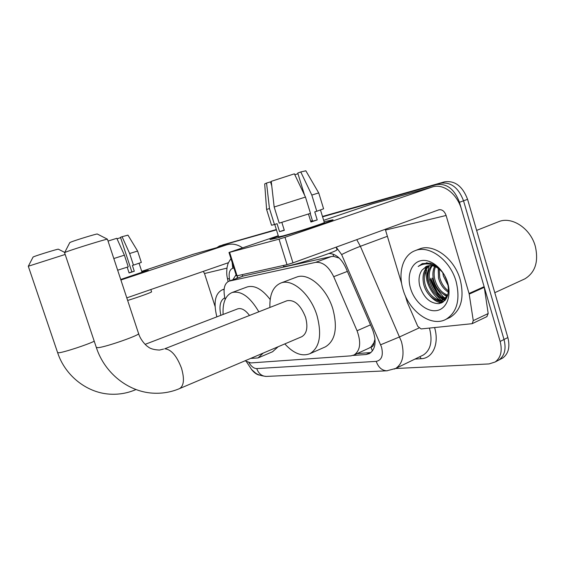 <?xml version="1.0" encoding="UTF-8"?>
<svg xmlns="http://www.w3.org/2000/svg" width="565" height="565" viewBox="0 0 565 565"><rect width="100%" height="100%" fill="white"/><g stroke="black" fill="none" stroke-linecap="round" stroke-linejoin="round"><path stroke-width="0.85" d="M373.931 342.694L370.915 347.136C372.851 346.846 373.861 345.363 373.931 342.694L375.026 338.986M339.233 258.078L333.534 256.362L331.316 256.552L243.317 276.01M368.733 348.273L370.675 347.157M244.984 360.823L250.839 362.928L350.907 355.858L354.093 354.975C360.336 350.568 361.318 342.496 357.052 330.765L333.71 276.688C328.675 266.447 322.629 261.68 315.581 262.379L229.016 281.158C224.552 283.277 223.119 288.68 224.715 297.36L225.174 299.443M426.956 280.918L425.374 271.242L426.956 280.918C429.358 288.659 433.454 294.972 439.245 299.867C433.454 294.972 429.358 288.659 426.956 280.918M425.389 269.18L425.572 266.786L425.389 269.18M426.067 263.848L426.335 262.774L426.067 263.848M442.706 302.332L440.142 300.58L442.706 302.332M216.96 247.597L219.382 246.022L276.44 229.877M259.243 375.075C256.581 374.524 253.975 372.61 251.432 369.333M322.587 216.826L436.392 184.621C446.724 183.159 454.408 189.049 459.458 202.291L500.145 341.458C502.49 350.858 500.83 357.702 495.18 361.981L489.092 363.924L395.542 368.521M322.474 216.459L444.535 181.845C454.889 180.362 462.573 186.196 467.58 199.339L507.857 337.545L504.015 339.494C506.346 348.866 504.679 355.689 499.008 359.969L496.967 361.042L499.008 359.969C504.679 355.689 506.346 348.866 504.015 339.494L463.533 200.808L504.015 339.494L500.145 341.458M444.486 181.859L440.481 183.23C450.821 181.761 458.505 187.615 463.533 200.808C458.505 187.615 450.821 181.761 440.481 183.23L322.53 216.642L436.342 184.635M219.382 246.022L276.384 229.708L222.504 244.991M441.724 296.936C436.632 292.169 433.009 286.286 430.855 279.272C433.009 286.286 436.632 292.169 441.724 296.936M352.991 355.442L366.092 354.516L369.446 353.577C375.725 349.121 376.749 341.112 372.533 329.543L345.801 267.761C341.267 258.389 335.631 253.636 328.879 253.501M236.057 274.731L232.879 279.767M370.972 352.546L357.087 353.605M236.714 278.39L237.837 275.621M427.211 262.774L427.098 263.262M426.568 266.263L426.427 267.739M426.356 269.145L427.931 280.508L429.442 284.718M433.143 291.568L440.961 300.029M441.477 300.425L443.504 301.788M437.345 292.112L430.685 278.298L437.345 292.112M507.857 337.545C510.174 346.882 508.493 353.69 502.815 357.977L500.767 359.05M222.893 244.857L276.334 229.538M141.921 271.942L148.312 270.261L120.769 279.626L148.312 270.261L141.921 271.942M242.512 247.823C237.328 244.214 231.94 243.261 226.36 244.956L120.896 280.014M226.36 244.956L193.371 254.236L141.723 271.341M126.786 297.868L228.493 262.661M203.301 271.384L204.509 273.531L215.067 306.399M117.047 238.818L120.606 237.653M139.075 263.269L142.027 272.266L120.719 279.477M127.189 267.174L129.088 272.952L134.293 271.242L132.394 265.451L133.46 265.14L129.646 253.523L122.068 236.714L120.486 237.286L131.871 271.92L129.053 272.853M150.834 289.541L151.568 291.773C152.451 292.084 139.767 296.71 127.648 300.46M122.068 236.714L127.965 235.139L137.599 251.03L141.335 262.435L133.46 265.14M108.035 241.064L116.814 238.303L124.406 255.175L128.241 266.835L117.661 270.211M137.606 251.03L129.646 253.523M124.406 255.175L113.805 258.537M134.293 271.242L131.871 271.92M220.859 315.319C218.909 306.082 220.23 300.241 224.814 297.812M216.861 316.852C213.33 302.579 215.117 293.567 222.207 289.831L224.114 289.45M33.045 257.11L33.815 256.694C37.933 255.013 58.675 248.678 58.35 249.2L64.742 252.428M65.166 254.462L28.299 266.235M263.219 353.083L258.028 357.949L250.634 358.422M278.164 346.733L272.528 351.762M249.469 315.432C245.38 309.987 241.467 307.791 237.738 308.85L145.127 344.346M223.104 314.465C222.504 302.671 225.506 295.361 232.116 292.515C241.17 290.502 250.069 296.922 258.819 311.767M246.721 287.126L247.23 286.935C254.554 284.951 262.202 289.146 270.169 299.521M69.749 242.668L70.802 242.11C75.682 240.118 97.392 233.5 97.307 234.016L107.428 239.2C107.908 238.487 73.761 249.003 66.197 251.912L64.572 252.675M96.318 347.433L98.254 347.666C106.778 346.804 141.412 334.565 138.545 333.477L107.428 239.2M301.802 336.698C306.894 333.632 308.144 327.163 305.559 317.29C300.714 305.022 294.535 299.499 287.02 300.728L164.712 348.796C171.167 349.339 176.767 355.816 181.506 368.211C184.578 378.96 183.957 385.747 179.621 388.579L301.802 336.698M269.908 307.431C269.463 294.527 273.128 286.391 280.904 283.009C292.366 278.255 310.736 294.323 317.057 315.736C322.043 334.96 319.677 347.602 309.952 353.669C301.978 356.769 293.602 353.521 284.817 343.908M296.131 277.281L296.689 277.076C308.321 272.266 326.732 288.023 332.926 309.182C337.799 328.18 335.299 340.737 325.419 346.846L324.684 347.171M276.066 238.282L269.978 239.574L278.425 236.227L269.978 239.574L276.066 238.282C291.921 234.094 333.929 220.449 333.053 219.785L325.807 221.374L333.046 219.792C333.809 220.484 291.886 234.108 276.066 238.282M324.126 221.84L325.807 221.374L324.126 221.84M469.197 294.118L469.049 293.475L484.134 286.688L484.276 287.331L469.197 294.118L473.272 320.638L472.135 323.689L421.095 328.936L417.775 326.365L407.393 302.558L405.275 295.629M484.134 286.688L461.626 209.721C457.24 193.823 443.285 182.926 431.907 187.128L285 237.307L292.967 262.859L438.828 209.806C442.098 209.276 444.528 211.169 446.11 215.477L469.049 293.475M484.276 287.331L488.188 313.533L486.79 316.675M431.907 187.128L371.996 203.979L323.667 220.343M278.263 235.718L228.98 252.477L229.616 252.343L237.074 275.791L236.417 275.868L228.98 252.477M292.967 262.859L286.999 264.667L279.039 239.157L229.616 252.343M279.039 239.157L285 237.307M286.999 264.667L237.074 275.791M385.274 229.277L401.651 283.581M271.744 185.8L270.522 181.874L266.546 183.046L269.463 208.527L274.463 224.538L277.062 223.684L279.548 231.65L284.322 230.322L281.836 222.356M270.628 182.22L271.313 182.05M294.81 174.712L295.354 175.849M312.452 220.746L310.686 221.247M324.31 222.448L324.331 222.504C324.875 223.006 294.739 232.801 283.143 235.88L278.616 236.841L274.745 224.446M308.455 214.001L310.934 222.031L317.219 219.919L314.747 211.861L316.796 211.261L311.816 195.066L300.778 171.951L297.748 173.045L304.584 195.215M336.966 249.575L337.008 249.709C337.884 251.079 302.614 262.831 288.906 265.712C285.346 266.489 283.545 266.68 283.51 266.292L283.263 265.501M323.597 208.796L316.796 211.261M310.482 213.344L279.202 223.147L274.173 207.009L271.235 181.337L294.386 173.829L305.467 197.065L310.482 213.344M323.604 208.824L318.724 192.912L311.816 195.066M305.467 197.065L274.173 207.009M305.835 170.8L300.778 171.951M297.974 173.766L294.987 174.649M274.463 224.538L271.539 225.244L266.602 209.467L269.463 208.527M266.546 183.046L264.688 183.922L266.602 209.467M310.199 213.436L312.593 221.212L310.863 221.812M284.244 230.075L279.548 231.65M312.41 220.618L310.672 221.198M317.219 219.919L312.593 221.212M476.634 230.393L498.57 221.72C511.608 216.028 530.549 228.274 535.323 246.368C538.749 261.63 535.267 272.457 524.885 278.849L523.345 279.555M445.962 299.182L445.474 298.779M444.217 297.67C438.588 292.352 434.577 285.812 432.197 278.051M456.103 281.469C460.44 299.612 457.106 312.205 446.096 319.253C431.413 327.566 409.138 311.492 403.085 289.668C397.781 272.768 402.845 255.097 415.077 250.683C428.99 244.617 450.15 259.865 456.103 281.469M415.077 250.683L419.188 249.073C433.136 242.992 454.295 258.163 460.214 279.689C464.522 297.769 461.16 310.333 450.121 317.382L448.37 318.201M444.274 274.823C440.361 268.566 435.537 264.66 429.81 263.113L422.302 263.622L418.178 266.503C425.869 261.779 433.786 263.502 441.915 271.687C436.794 266.285 431.66 264.484 426.511 266.292L421.97 270.176C419.061 274.392 418.312 279.626 419.717 285.869C423.588 297.578 429.993 303.497 438.941 303.638C447.19 301.272 450.015 294.054 447.431 281.984M410.586 288.51C406.602 275.508 411.341 262.45 421.208 260.635C431.003 258.608 443.673 268.982 447.671 282.775C451.823 296.547 446.145 309.613 436.124 310.658C426.151 311.908 414.42 301.526 410.586 288.51M429.336 265.599C424.732 269.788 423.27 275.847 424.944 283.785C427.408 294.174 436.9 302.226 443.836 299.563M428.658 265.684C423.623 269.759 421.963 275.967 423.701 284.315C426.264 295.262 436.583 303.419 443.504 299.74L447.89 294.909M432.239 265.741C429.245 270.119 428.475 275.438 429.916 281.681C433.101 291.66 438.468 297.035 446.032 297.819M431.483 265.628C428.108 269.999 427.175 275.529 428.68 282.203C432.063 292.628 437.677 298.009 445.524 298.334M435.467 266.758C433.92 270.762 433.715 275.042 434.838 279.59C437.261 287.726 441.576 292.917 447.777 295.163M434.619 266.405C432.734 270.571 432.395 275.141 433.609 280.113C436.222 288.722 440.813 293.998 447.388 295.926M439.203 269.081L439.725 277.521C441.272 283.312 444.21 287.804 448.532 290.996M438.2 268.333L438.504 278.037C440.276 284.463 443.582 289.188 448.419 292.225M444.507 275.233L447.642 282.74M442.762 272.613L443.356 275.981L448.285 285.826M444.182 299.436L446.795 297.762M437.162 266.744L434.202 265.691M426.73 266.2L421.97 270.176M443.066 272.966L441.915 271.687M430.565 263.318L430.043 264.243M429.4 265.592C427.86 269.378 427.394 273.552 428.009 278.114M434.669 293.369L442.995 299.81M443.186 299.888L444.938 300.481M430.029 295.883C433.525 299.895 437.31 302.268 441.385 302.995M443.695 294.471L446.957 296.632M438.97 296.752L443.751 299.591M443.793 299.612L445.255 300.121M434.195 299.055L442 302.713M422.472 263.558L418.178 266.503M242.223 274.647L242.59 276.271M333.046 254.116L333.534 256.362M370.915 347.136L372.441 350.992M244.158 275.748L229.517 281.024M331.316 256.552L315.581 262.379M347.376 271.398L333.71 276.688M370.506 324.861L357.052 330.765M248.981 362.772C251.467 366.621 254.052 368.564 256.729 368.592L376.219 361.367C381.693 360.216 383.466 355.47 381.545 347.129L341.641 254.575L336.26 247.272M266.729 376.41L266.299 376.424C261.793 376.226 258.601 373.613 256.729 368.592M356.755 239.652L360.371 246.298L401.447 341.62C404.759 354.573 402.852 363.507 395.712 368.429L394.398 369.072M418.912 328.025L399.695 336.867L380.676 344.77M421.984 355.675L423.383 354.99C430.678 350.032 432.734 341.211 429.548 328.548L429.414 328.11M434.591 327.594C439.478 343.711 432.783 358.415 421.243 358.697L414.964 359.079M459.458 202.291L467.58 199.339M341.641 254.575C347.263 251.686 353.499 248.932 360.371 246.298L387.413 236.283M233.91 267.994L232.759 268.262C229.552 269.519 228.486 273.17 229.545 279.216L229.899 280.84M421.243 358.697L419.83 356.72M232.759 268.262L232.159 262.478M229.545 279.216L227.398 278.34L228.098 281.554M387.336 370.781L386.848 370.802C381.905 370.541 378.359 367.398 376.219 361.367M370.117 352.652L366.092 354.516M226.939 268.142L204.509 273.531M57.588 352.574L59.021 352.758C64.339 352.235 87.709 344.572 94.235 341.218M136.01 389.539L134.774 390.048L135.734 389.44M446.11 215.477L385.535 230.033M473.272 320.638L488.188 313.533M445.164 300.22L444.09 299.478M444.041 299.443L442.289 298.073M440.312 296.265C435.686 291.611 432.366 286.017 430.368 279.477M237.244 276.822L237.335 278.164M243.642 275.889L229.016 281.158M369.39 347.976L354.093 354.975M246.474 361.784L251.602 369.524L255.429 372.935C257.442 374.666 261.065 375.831 266.299 376.424L386.848 370.802L395.712 368.429L422.006 355.66M495.18 361.981L502.815 357.977M436.392 184.621L444.535 181.845M230.937 258.629C227.37 264.236 228.189 263.226 227.116 267.111C226.191 274.039 227.158 276.914 227.398 278.34M222.207 289.831L224.15 289.125M134.774 390.048C127.457 393.056 119.801 394.455 111.806 394.236C88.154 393.777 65.484 376.551 57.651 352.744L28.278 266.186M258.028 357.949L272.867 351.614M232.116 292.515L247.23 286.935M33.095 257.011L28.384 266.122M179.621 388.579C171.739 391.919 163.476 393.473 154.817 393.233C129.3 392.724 104.864 373.726 96.382 347.63L64.551 252.619M138.545 333.477C140.643 340.526 146.745 346.225 147.853 346.649C150.092 348.69 153.977 349.827 159.5 350.053L163.61 349.057M309.952 353.669L325.419 346.846M280.904 283.009L296.689 277.076M69.813 242.547L64.685 252.534M472.135 323.689L487.03 316.562M320.489 210.003L324.331 222.504M336.217 247.124L337.008 249.709M305.799 170.736L318.709 192.919M494.792 292.691L524.885 278.849M446.096 319.253L450.121 317.382M443.504 299.74L444.754 299.182"/></g></svg>
